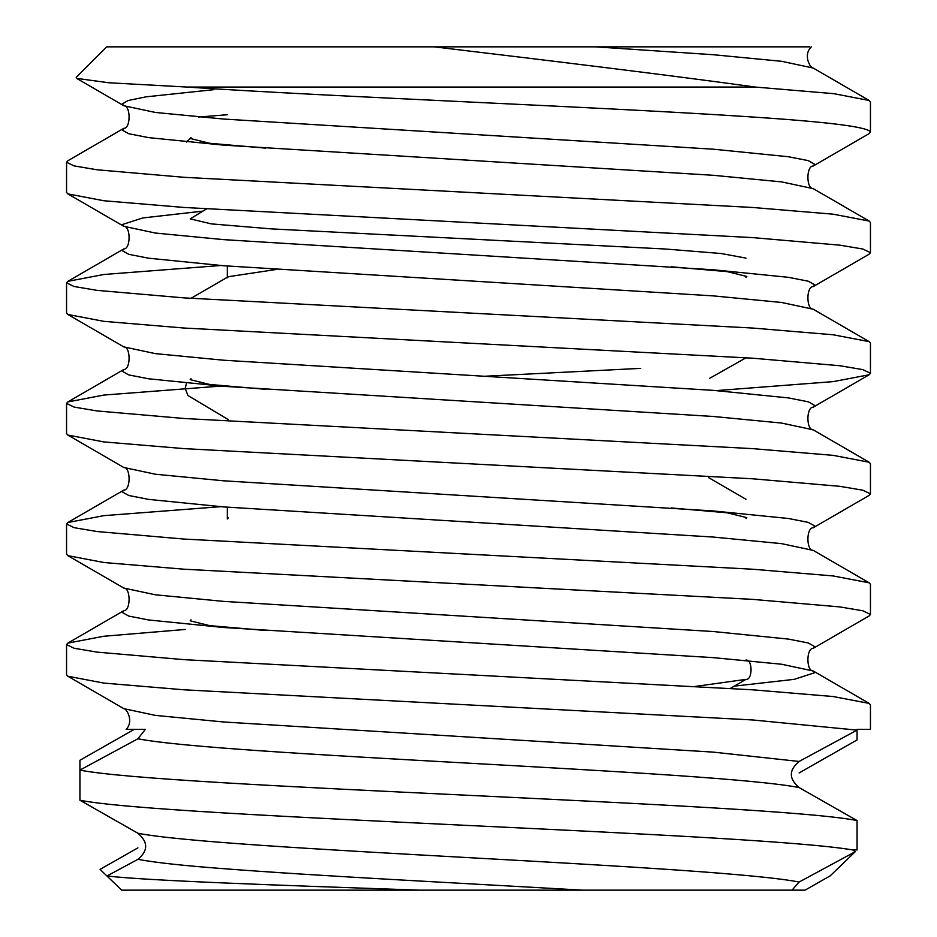 <?xml version="1.0" encoding="UTF-8"?>
<svg xmlns="http://www.w3.org/2000/svg" width="937" height="937" viewBox="0 0 937 937"><rect width="100%" height="100%" fill="white"/><g stroke="black" fill="none" stroke-linecap="round" stroke-linejoin="round"><path stroke-width="1.41" d="M870.45 252.685L870.45 222.549L869.149 221.05L833.145 214.186L752.727 207.475L184.273 177.327L97.143 169.784L74.117 165.908L66.55 162.253L66.55 192.401L67.851 193.889L103.855 200.752L184.273 207.475L752.727 237.623L839.857 245.154L862.883 249.031L870.45 252.685L869.149 254.185L813.211 286.593L814.745 284.86L808.221 281.194L788.38 277.317L713.326 269.786L223.674 239.638L155.401 233.055L123.789 226.297L122.255 224.564L142.822 217.934L202.685 211.153M870.45 373.277L870.45 343.129L869.149 341.642L833.145 334.778L752.727 328.055L184.273 297.907L97.143 290.376L74.117 286.499L66.55 282.833L66.55 312.981L67.851 314.469L103.855 321.344L184.273 328.055L752.727 358.203L839.857 365.735L862.883 369.623L870.45 373.277L869.149 374.765L833.145 381.628L716.383 390.6M870.45 493.858L870.45 463.721L869.149 462.222L833.145 455.359L752.727 448.647L184.273 418.499L97.143 410.956L74.117 407.08L66.55 403.425L66.55 433.573L67.851 435.061L103.855 441.924L184.273 448.647L752.727 478.795L839.857 486.326L862.883 490.203L870.45 493.858L869.149 495.357L813.211 527.765L814.745 526.032L808.221 522.366L788.38 518.489L713.326 510.958L223.674 480.81L155.401 474.227L123.789 467.469L67.851 435.061M870.45 614.449L870.45 584.301L869.149 582.814L833.145 575.95L752.727 569.227L184.273 539.08L97.143 531.548L74.117 527.672L66.55 524.006L66.55 554.154L67.851 555.641L103.855 562.516L184.273 569.227L752.727 599.375L839.857 606.918L862.883 610.795L870.45 614.449L869.149 615.937L813.211 648.357L814.745 646.612L808.221 642.958L788.38 639.081L713.326 631.538L223.674 601.39L155.401 594.808L123.789 588.061L67.851 555.641M870.45 729.373L870.45 704.893L869.149 703.394L833.145 696.531L752.727 689.819L184.273 659.671L97.143 652.129L74.117 648.252L66.55 644.597L66.55 674.745L67.851 676.233L103.855 683.096L184.273 689.819L752.727 719.967L857.062 730.122L857.062 729.373L870.45 729.373L857.062 729.373M66.55 162.253L67.851 160.766L123.789 128.346C130.852 128.58 130.852 105.483 123.789 105.717L122.255 103.972L128.1 100.528L145.867 96.862L213.835 89.659M186.791 87.047L755.222 87.047L833.918 93.688L869.149 100.47L870.45 101.957L870.45 132.105L869.149 133.593L813.211 166.013L814.745 164.268L808.221 160.614L788.38 156.737L713.326 149.194L223.674 119.046L155.401 112.463L123.789 105.717L76.576 78.357L108.715 82.761L186.791 87.047C335.294 97.026 605.724 107.076 752.727 117.031C829.444 122.056 868.693 127.081 870.45 132.105M66.55 282.833L67.851 281.346L103.855 274.482L220.617 265.511M66.55 403.425L67.851 401.938L103.855 395.063L220.617 386.103M66.55 524.006L67.851 522.518L103.855 515.655L220.617 506.683M66.55 644.597L67.851 643.11L103.855 636.246L185.163 629.465M852.775 849.953L855.258 851.698L799.097 882.045L792.023 890.15L419.038 890.15C276.31 885.172 149.393 880.803 106.947 876.001L137.903 859.346C148.233 850.714 148.233 842.012 137.903 833.239L79.938 800.233C123.052 808.877 291.184 817.017 468.5 825.474C640.381 833.672 804.496 841.613 852.775 849.953L857.062 849.953L857.062 820.566L799.097 787.56C788.767 778.811 788.767 770.109 799.097 761.453L857.062 730.122L857.062 739.949L799.097 772.955M857.062 820.566C813.948 811.934 645.816 803.794 468.5 795.326C291.184 786.869 123.052 778.729 79.938 770.097L79.938 760.27L134.202 729.373L145.364 729.373L126.179 729.373M227.328 266.014L227.328 277.809L228.3 276.708L276.403 269.458M709.672 378.302L745.981 357.817M227.328 507.186L227.328 518.981L228.3 517.88M755.222 87.047C667.226 74.878 546.646 60.273 434.288 46.85L106.736 46.85L76.202 77.384L76.576 78.357M79.938 800.233L79.938 770.097L137.903 738.766L145.364 729.373M869.149 100.47L813.211 68.05L781.599 61.303L713.326 54.721L595.592 46.85L809.814 46.85M595.592 46.85L434.288 46.85M720.541 46.85L639.994 46.85M106.947 876.001L121.681 890.15L100.072 869.384L137.903 847.856M855.258 851.698L830.229 875.826L805.059 890.15L713.022 890.15M121.681 890.15L419.038 890.15M799.097 761.453L713.326 752.13L223.674 721.982L155.401 715.399L123.789 708.653L67.851 676.233M869.149 462.222L813.211 429.814C806.148 430.048 806.148 406.939 813.211 407.185L814.745 405.44L808.221 401.786L788.38 397.909L713.326 390.366L223.674 360.218L155.401 353.636L123.789 346.889L67.851 314.469M799.097 787.56C757.061 779.256 616.066 771.338 468.5 763.163C320.934 754.988 179.939 747.07 137.903 738.766M734.315 686.13L794.178 679.348L814.745 672.719L813.211 670.986L781.599 664.239L713.326 657.645L223.674 627.509L148.62 619.966L128.779 616.089L122.255 612.435L123.789 610.69C130.852 610.924 130.852 587.827 123.789 588.061M869.149 582.814L813.211 550.394L781.599 543.647L713.326 537.065L223.674 506.917L148.62 499.386L128.779 495.497L122.255 491.843L123.789 490.11C130.852 490.344 130.852 467.235 123.789 467.469M813.211 429.814L781.599 423.067L713.326 416.473L223.674 386.325L148.62 378.794L128.779 374.917L122.255 371.263L123.789 369.518C130.852 369.752 130.852 346.655 123.789 346.889M869.149 341.642L813.211 309.222L781.599 302.475L713.326 295.893L223.674 265.745L148.62 258.202L128.779 254.325L122.255 250.671L123.789 248.937C130.852 249.172 130.852 226.063 123.789 226.297L67.851 193.889M869.149 221.05L813.211 188.642L781.599 181.895L713.326 175.301L223.674 145.153L148.62 137.622L128.779 133.745L122.255 130.091L123.789 128.346M198.539 117.031L227.328 114.736M265.581 630.484L209.665 625.635L190.188 620.821L191.019 619.861M265.581 389.312L209.665 384.463L190.188 379.649L191.019 378.689M745.981 258.108L721.162 253.517L665.293 249.008L271.707 228.909L211.375 223.896L190.188 218.871L206.632 208.869M265.581 148.14L209.665 143.279L190.188 138.477L191.019 137.516L186.486 142.037M671.419 266.799L727.335 271.66L746.812 276.462L745.981 277.422M640.709 368.37L485.565 376.205M671.419 507.971L727.335 512.832L746.812 517.634L745.981 518.594M745.981 660.058C752.727 659.308 752.727 680.133 745.981 679.372L695.722 686.352M799.097 882.045C757.061 873.741 616.066 865.811 468.5 857.636C320.934 849.472 179.939 841.543 137.903 833.239M582.334 890.15C460.653 883.122 314.41 875.779 223.674 868.681C184.144 865.741 155.554 862.626 137.903 859.346M813.211 407.185L869.149 374.765M126.155 729.349C134.132 721.162 126.495 708.372 123.789 708.653M869.149 703.394L813.211 670.986C806.148 671.22 806.148 648.123 813.211 648.357M813.211 550.394C806.148 550.64 806.148 527.531 813.211 527.765M813.211 309.222C806.148 309.468 806.148 286.359 813.211 286.593M813.211 188.642C806.148 188.876 806.148 165.767 813.211 166.013M813.211 68.05C810.657 68.635 802.552 55.295 811.337 46.862M67.851 643.11L123.789 610.69M67.851 522.518L123.789 490.11M67.851 401.938L123.789 369.518M67.851 281.346L123.789 248.937M186.486 383.21L185.163 388.351L187.927 395.519L228.3 419.6M745.981 679.372L730.368 688.414M708.7 477.683L745.981 499.28M228.3 276.708L191.019 298.306"/></g></svg>
